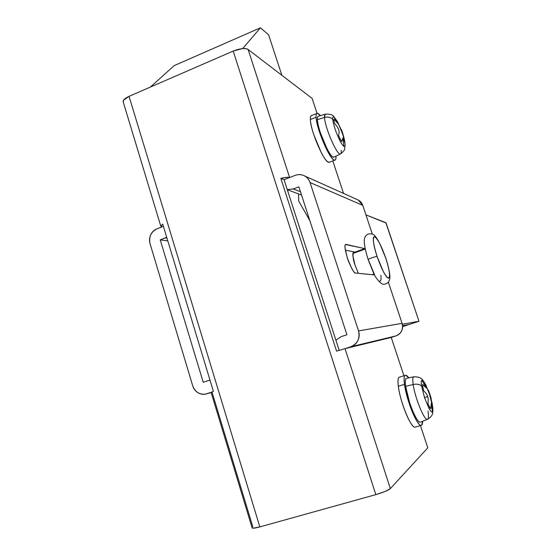 <?xml version="1.0" encoding="UTF-8"?>
<svg xmlns="http://www.w3.org/2000/svg" width="556" height="556" viewBox="0 0 556 556"><rect width="100%" height="100%" fill="white"/><g stroke="black" fill="none" stroke-linecap="round" stroke-linejoin="round"><path stroke-width="0.83" d="M358.363 273.323L355.041 265.142L352.893 255.934C352.671 253.487 352.997 252.348 353.866 252.514L354.568 252.876L353.428 252.577C352.546 255.482 353.081 259.666 355.041 265.142L358.356 273.323M402.6 325.74L408.994 324.537L402.641 326.615L409.091 324.502L402.6 325.74M365.924 214.873L385.857 222.699L418.967 321.271L386.107 223.025L365.924 214.873M418.967 321.271L409.091 324.502L418.967 321.271L402.342 324.245L418.967 321.271L385.878 222.713M355.764 252.445L355.082 252.083L365.174 248.74L346.193 244.411C345.206 244.188 344.824 245.404 345.033 248.059L347.34 258.116L351.767 268.541C353.387 271.446 354.665 272.947 355.618 273.045L373.556 274.852L374.23 274.358M252.076 527.762L253.168 528.2L259.84 526.907L375.821 494.632L385.093 491.469L390.347 488.606L427.793 447.823L390.347 488.606L345.012 348.64L391.243 337.436L403.934 375.766L391.243 337.436L345.012 348.64L336.582 351.17L280.843 178.379C285.172 177.301 288.091 177.023 289.6 177.538L248.136 49.512L312.097 98.405L317.031 113.299L312.097 98.405L248.136 49.512C247.003 48.657 244.981 48.372 242.062 48.671L233.193 51.062L129.048 96.348C124.954 98.224 122.987 100.01 123.14 101.713L123.189 101.866M298.871 186.837L346.909 334.754L298.871 186.837L293.297 188.97L300.448 191.709L293.297 188.97L287.257 189.561L335.9 340.168L341.134 336.665L346.909 334.754L341.134 336.665L335.9 340.168L339.188 350.356L284.067 179.678L289.6 177.538L248.136 49.512C244.994 47.892 240.011 48.414 233.193 51.062L375.821 494.632C383.306 492.428 388.144 490.42 390.347 488.606L345.012 348.64L350.808 346.742L395.9 335.921C401.376 333.496 403.441 329.312 402.085 323.349L358.53 330.91L310.06 182.556L362.755 205.359L372.332 234.097L362.755 205.359L358.293 200.042L357.133 199.521M332.801 160.92L343.559 193.425L332.801 160.92M212.01 392.07L252.848 526.949M420.433 425.597L427.793 447.823L420.433 425.597M203.225 382.271L160.232 239.893L167.801 240.901L160.232 239.893L166.71 237.294L165.34 237.94L166.974 238.163L165.34 237.94L160.232 239.893L203.225 382.271L208.514 380.526L203.225 382.271M150.071 243.778L192.703 385.753C193.655 388.915 195.497 391.292 198.221 392.87C200.952 394.44 203.781 394.753 206.707 393.801L211.099 392.369L205.088 394.19C199.117 394.6 194.989 391.785 192.703 385.753L150.071 243.778C148.674 236.877 150.954 231.908 156.903 228.863C154.102 229.955 152.031 231.949 150.697 234.854C149.376 237.766 149.168 240.741 150.071 243.778M388.38 282.24L402.085 323.349L358.53 330.91C360.191 338.437 357.619 343.712 350.808 346.742L395.9 335.921L391.243 337.436L395.9 335.921C398.478 335.08 400.369 333.433 401.585 330.98C402.787 328.52 402.961 325.976 402.085 323.349L388.38 282.24M355.082 252.083L345.297 250.144L355.089 252.083L364.854 248.608L345.561 244.515M252.132 527.929C252.681 528.485 255.246 528.144 259.84 526.907L129.048 96.348L123.564 100.136L123.265 102.116M161.998 226.89L156.903 228.863L163.394 226.355L161.998 226.89L160.809 226.174L162.727 224.158L213.407 391.403L211.078 392.286L213.407 391.403L162.727 224.158L160.83 225.938M209.994 380.151L208.514 380.526L209.994 380.151M211.162 392.578L206.707 393.801L211.162 392.578M233.193 51.062L129.048 96.348L259.84 526.907L375.821 494.632L233.193 51.062M345.012 348.64L350.808 346.742C354.012 345.693 356.368 343.622 357.883 340.536C359.391 337.436 359.607 334.225 358.53 330.91L310.06 182.556C309.018 179.38 307.044 177.1 304.132 175.696C301.213 174.313 298.224 174.209 295.153 175.39L289.6 177.538L295.153 175.39C298.405 174.202 301.547 174.382 304.577 175.925C307.218 177.392 309.053 179.602 310.06 182.556L362.755 205.359C361.907 202.829 360.295 200.994 357.932 199.861L357.063 199.493M336.582 351.17L280.843 178.379L286.284 177.357L289.6 177.538C288.091 177.023 285.172 177.301 280.843 178.379L284.067 179.678L287.257 189.561M280.843 178.379L284.067 179.678M374.216 274.33L373.556 274.852L355.618 273.045C354.464 273.656 351.969 269.438 348.132 260.396C344.984 250.228 344.157 244.918 345.658 244.48M281.864 75.296L268.618 34.854L260.458 27.8L242.618 48.615L260.458 27.8L174.188 65.629L150.377 87.077L174.188 65.629L260.458 27.8L268.618 34.854L281.864 75.296M298.697 201.05L298.544 193.919L298.697 201.05L309.845 220.635L298.697 201.05M368.148 259.485C368.211 258.887 376.252 256.191 377.093 256.49C373.159 243.799 372.346 237.217 374.661 236.752C377.767 238.858 381.472 246.009 385.781 258.213C389.61 270.355 390.5 276.992 388.456 278.118C385.454 276.561 381.666 269.354 377.093 256.49C376.252 256.191 368.211 258.887 368.148 259.485M368.253 259.603L374.563 274.706M379.762 281.107C380.964 281.169 381.319 279.244 380.825 275.345M385.781 258.213C387.643 263.78 388.839 268.506 389.374 272.391C389.909 276.29 389.603 278.195 388.456 278.118C387.296 278.014 385.607 275.859 383.383 271.655L377.093 256.49C375.147 250.638 373.938 245.78 373.472 241.916C373.02 238.093 373.417 236.369 374.661 236.752C375.898 237.141 377.6 239.427 379.762 243.611L385.781 258.213M343.726 139.549L342.92 137.971L343.872 146.402C344.88 147.013 345.283 146.172 345.088 143.879L343.726 139.549M337.534 121.799L342.642 132.94L345.088 143.879C345.283 146.172 344.88 147.013 343.872 146.402C342.809 145.658 341.426 143.615 339.709 140.258C335.845 132.154 333.517 125.156 332.717 119.262L334.093 120.721L334.156 119.102L338.298 124.141L337.388 121.542L334.08 117.052L338.298 124.141L334.08 117.052C333.023 116.294 332.571 117.031 332.717 119.262C330.466 117.191 327.727 116.586 324.516 117.441L317.393 119.679C317.566 129.652 329.861 158.022 333.572 157.209M344.776 141.794L342.753 134.385L338.437 123.766L342.753 134.385L344.748 141.669M311.527 115.606C310.658 115.808 310.269 117.114 310.359 119.519L316.121 117.205C316.308 120.854 317.483 125.948 319.637 132.481L327.095 150.391C329.882 155.729 332.134 158.891 333.85 159.864C335.47 160.774 336.178 159.537 335.97 156.146C336.116 158.919 335.629 160.239 334.517 160.121C330.174 160.67 316.281 128.457 316.121 117.205L310.359 119.519C310.401 130.806 324.343 162.929 328.818 162.331M341.189 150.238C341.405 152.761 341.057 154.005 340.147 153.97C336.672 154.679 324.801 127.095 324.516 117.441C324.801 127.095 336.672 154.679 340.147 153.97M344.859 142.26L344.428 139.73M343.872 146.402L342.92 137.971L341.669 141.641L340.147 138.889L339.709 140.258C341.426 143.615 342.809 145.658 343.872 146.402M339.709 140.258L340.147 138.889L338.569 135.49L339.202 132.321L338.792 129.75L337.409 126.956L334.497 123.272L334.093 120.721L332.717 119.262C333.517 125.156 335.845 132.154 339.709 140.258M325.427 114.119C324.69 114.223 324.384 115.328 324.516 117.441C327.727 116.586 330.466 117.191 332.717 119.262C332.571 117.031 333.023 116.294 334.08 117.052L338.236 123.362M318.414 116.239C317.629 116.35 317.288 117.497 317.393 119.679L324.516 117.441L325.121 114.23M320.409 115.634L317.545 113.306C316.475 113.195 315.996 114.494 316.121 117.205C315.94 113.605 316.767 112.465 318.581 113.785L320.43 115.627M318.546 116.197C317.65 116.107 317.267 117.267 317.393 119.679C317.566 122.876 318.595 127.331 320.478 133.03L326.977 148.654C329.416 153.324 331.383 156.097 332.891 156.966L334.295 156.973M311.687 115.544C310.693 115.516 310.248 116.843 310.359 119.519C310.512 123.175 311.666 128.269 313.813 134.795L321.285 152.664C324.099 157.98 326.379 161.122 328.13 162.081L329.694 162.123M431.922 403.774L431.352 402.947L432.401 411.892C432.909 411.405 433.034 409.96 432.763 407.555L431.922 403.774M432.665 406.763L429.524 394.26L425.361 384.14L429.524 394.26L432.526 405.852M424.624 382.82C423.387 380.756 422.449 379.88 421.823 380.186C422.456 379.873 423.401 380.77 424.659 382.875L429.983 394.482L432.373 404.379M432.804 407.923L432.401 411.892C431.727 412.392 430.629 411.308 429.121 408.639L424.589 397.804L421.559 385.933C421.059 382.57 421.142 380.658 421.823 380.186C421.142 380.658 421.059 382.57 421.559 385.933L422.88 387.115L422.595 384.404L426.362 388.005L421.823 380.186L426.362 388.005L424.673 383.126L425.952 385.162L424.638 382.834C422.386 380.492 422.852 376.787 413.74 376.815L406.332 378.414M422.643 421.253C422.616 424.152 422.018 425.521 420.85 425.361C416.84 425.542 406.234 399.076 404.476 384.328L398.318 386.239C399.966 400.987 410.585 427.39 414.713 427.175M428.002 411.03C428.836 416.576 428.544 419.356 427.119 419.37C423.887 419.738 414.825 397.13 413.177 384.488L405.616 386.337C407.187 399.375 416.555 422.636 420.009 422.199M413.998 376.76C412.767 376.919 412.489 379.498 413.177 384.488C416.583 383.779 419.377 384.265 421.559 385.933L424.589 397.804L427.696 396.303L424.589 397.804L429.121 408.639L429.427 406.756L427.974 403.809L428.259 399.403L427.696 396.303L426.327 393.599L423.568 390.597L422.88 387.115L421.559 385.933C419.377 384.265 416.583 383.779 413.177 384.488C414.825 397.13 423.887 419.738 427.119 419.37M432.401 411.892L431.352 402.947L430.719 408.764L429.427 406.756L429.121 408.639C430.629 411.308 431.727 412.392 432.401 411.892M406.61 378.351C405.282 378.525 404.956 381.187 405.616 386.337L413.177 384.488C412.552 380.019 412.712 377.468 413.664 376.85M422.671 421.246L421.733 425.125C420.614 426.125 418.821 424.492 416.347 420.232C413.859 415.909 411.44 410.21 409.091 403.121C406.756 396.039 405.22 389.77 404.476 384.328C403.746 378.942 404.003 375.946 405.241 375.356C406.123 374.932 407.312 375.773 408.799 377.878M406.672 378.337L406.262 378.441C405.192 378.99 404.976 381.618 405.616 386.337L409.654 402.739C411.697 408.917 413.81 413.893 415.978 417.667C418.063 421.267 419.592 422.741 420.579 422.073L427.647 419.266C433.18 415.582 432.77 413.553 432.888 409.035M399.521 377.142C398.026 377.461 397.63 380.492 398.318 386.239L404.476 384.328C403.691 378.122 404.163 375.098 405.887 375.279L408.778 377.885M399.208 377.239C397.929 377.844 397.63 380.846 398.318 386.239C399.02 391.681 400.535 397.936 402.864 405.011C405.199 412.086 407.624 417.771 410.14 422.08C412.489 426.077 414.248 427.745 415.408 427.084L421.073 425.409M252.118 527.908L211.071 392.279M123.154 101.769L160.809 226.195M358.314 200.056L304.618 175.946M301.526 195.031L287.313 189.735M352.942 253.453L365.243 249.074M368.142 259.534C361.699 238.67 364.486 236.321 367.996 234.041C372.402 234.069 375.036 229.753 385.871 258.269C389.283 269.215 390.11 275.206 389.867 278.229C389.283 281.934 387.317 283.942 383.974 284.262C381.346 285.152 375.133 277.368 373.507 272.913L368.142 259.534M372.089 274.699L374.056 274.018M342.565 132.717L341.405 129.562M334.754 160.163L329.486 162.206M345.123 144.261L344.685 149.029C344.789 149.918 343.448 151.517 340.654 153.831L334.114 157.063M342.642 132.94L344.317 139.16M335.72 118.956C333.558 117.302 334.469 113.653 325.184 114.195L318.157 116.315M316.698 113.521L311.221 115.731M429.983 394.482L428.287 390.013M425.875 385.016L426.188 385.607M430.003 394.538L431.261 398.854M405.22 375.363L399.187 377.246"/></g></svg>
